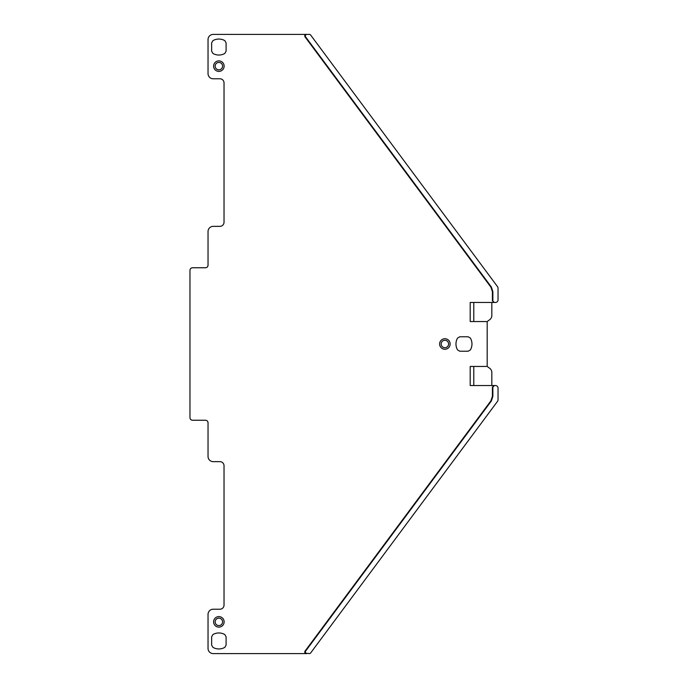 <?xml version="1.0" encoding="UTF-8"?>
<svg xmlns="http://www.w3.org/2000/svg" width="688" height="688" viewBox="0 0 688 688"><rect width="100%" height="100%" fill="white"/><g stroke="black" fill="none" stroke-linecap="round" stroke-linejoin="round"><path stroke-width="1.03" d="M305.739 653.153L309.394 653.6A1.548 1.548 0 0 0 310.641 652.972L497.519 401.345A2.58 2.58 0 0 0 498.026 399.805L498.026 388.118A2.58 2.58 0 0 0 495.446 385.538L470.196 385.538L470.196 366.446L487.19 366.446L487.19 321.554L470.196 321.554L470.196 302.462L494.423 302.462L492.419 300.914L494.423 302.462L495.446 302.462A2.58 2.58 0 0 0 498.026 299.882L498.026 288.195A2.58 2.58 0 0 0 497.519 286.655L310.641 35.028A1.548 1.548 0 0 0 309.394 34.4L306.831 34.4C305.412 34.718 304.999 35.535 305.584 36.868L305.575 36.868M305.291 652.25L305.584 651.132L491.344 401.001L492.866 396.4L492.866 387.086L494.423 385.538L492.419 387.086L492.419 394.284M490.897 287.154L491.344 286.999L492.866 291.6L492.419 291.755L490.897 287.154L305.016 36.868C304.431 35.535 304.853 34.718 306.272 34.4L213.194 34.4A5.16 5.16 0 0 0 208.034 39.56L208.034 73.616A5.16 5.16 0 0 0 213.194 78.776L219.902 78.776A4.128 4.128 0 0 1 224.03 82.904L224.03 222.224A4.128 4.128 0 0 1 219.902 226.352L213.194 226.352A5.16 5.16 0 0 0 208.034 231.512L208.034 265.181A2.58 2.58 0 0 1 205.454 267.761L192.554 267.761A2.58 2.58 0 0 0 189.974 270.341L189.974 417.659A2.58 2.58 0 0 0 192.554 420.239L205.454 420.239A2.58 2.58 0 0 1 208.034 422.819L208.034 456.488A5.16 5.16 0 0 0 213.194 461.648L219.902 461.648A4.128 4.128 0 0 1 224.03 465.776L224.03 605.096A4.128 4.128 0 0 1 219.902 609.224L213.194 609.224A5.16 5.16 0 0 0 208.034 614.384L208.034 648.44A5.16 5.16 0 0 0 213.194 653.6L306.272 653.6C304.853 653.282 304.431 652.465 305.016 651.132L490.888 400.855L492.419 396.254L492.41 394.284M487.19 366.446L489.753 368.347A5.16 5.16 0 0 1 491.834 372.492L491.834 385.538M473.774 385.538L473.774 366.446M492.419 293.716L492.419 300.914M492.419 291.755L492.41 293.716M224.804 40.635A11.868 11.868 0 0 0 212.936 40.635L211.646 42.871L211.646 51.213L212.936 53.449A11.868 11.868 0 0 0 224.804 53.449L226.094 51.213L226.094 42.871L224.804 40.635M211.646 636.787L211.646 645.129L212.936 647.365A11.868 11.868 0 0 0 224.804 647.365L226.094 645.129L226.094 636.787L224.804 634.551A11.868 11.868 0 0 0 212.936 634.551L211.646 636.787M457.563 349.934L459.799 351.224L468.141 351.224L470.377 349.934A11.868 11.868 0 0 0 470.377 338.066L468.141 336.776L459.799 336.776L457.563 338.066A11.868 11.868 0 0 0 457.563 349.934M305.016 651.132L305.584 651.132C304.999 652.465 305.412 653.282 306.831 653.6M487.19 321.554L489.753 319.653A5.16 5.16 0 0 0 491.834 315.508L491.834 302.462M491.344 286.999L305.584 36.868L305.016 36.868M492.866 291.6L492.866 300.914M473.774 302.462L473.774 321.554M218.87 616.603A5.263 5.263 0 0 0 213.607 621.866A5.263 5.263 0 0 0 218.87 627.129A5.263 5.263 0 0 0 224.133 621.866A5.263 5.263 0 0 0 218.87 616.603M218.87 71.397A5.263 5.263 0 0 1 213.607 66.134A5.263 5.263 0 0 1 218.87 60.871A5.263 5.263 0 0 1 224.133 66.134A5.263 5.263 0 0 1 218.87 71.397M444.878 349.263A5.263 5.263 0 0 0 450.141 344A5.263 5.263 0 0 0 444.878 338.737A5.263 5.263 0 0 0 439.615 344A5.263 5.263 0 0 0 444.878 349.263M218.87 618.151A3.715 3.715 0 0 0 215.155 621.866A3.715 3.715 0 0 0 218.87 625.581A3.715 3.715 0 0 0 222.585 621.866A3.715 3.715 0 0 0 218.87 618.151M218.87 69.849A3.715 3.715 0 0 1 215.155 66.134A3.715 3.715 0 0 1 218.87 62.419A3.715 3.715 0 0 1 222.585 66.134A3.715 3.715 0 0 1 218.87 69.849M444.878 347.715A3.715 3.715 0 0 0 448.593 344A3.715 3.715 0 0 0 444.878 340.285A3.715 3.715 0 0 0 441.163 344A3.715 3.715 0 0 0 444.878 347.715M492.866 387.086L492.419 387.086M491.344 401.001L490.897 400.846M492.866 396.4L492.419 396.254"/></g></svg>
